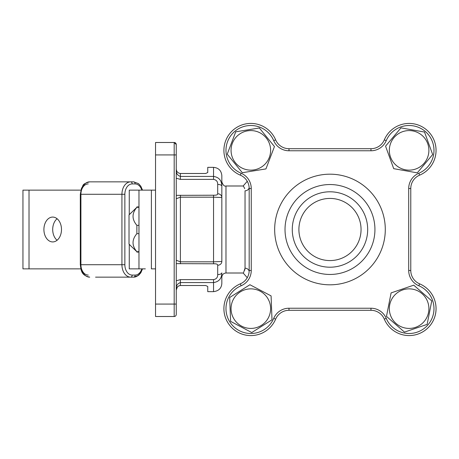 <?xml version="1.0" encoding="UTF-8"?>
<svg xmlns="http://www.w3.org/2000/svg" width="459" height="459" viewBox="0 0 459 459"><rect width="100%" height="100%" fill="white"/><g stroke="black" fill="none" stroke-linecap="round" stroke-linejoin="round"><path stroke-width="0.69" d="M329.981 260.574A31.074 31.074 0 0 1 298.901 229.5A31.074 31.074 0 0 1 329.981 198.426A31.074 31.074 0 0 1 361.055 229.5A31.074 31.074 0 0 1 329.981 260.574M329.981 191.793A37.707 37.707 0 0 1 367.682 229.5A37.707 37.707 0 0 1 329.981 267.207A37.707 37.707 0 0 1 292.274 229.5A37.707 37.707 0 0 1 329.981 191.793M374.934 229.5A44.959 44.959 0 0 1 329.981 274.459A44.959 44.959 0 0 1 285.022 229.5A44.959 44.959 0 0 1 329.981 184.541A44.959 44.959 0 0 1 374.934 229.5M408.705 270.489L410.776 270.489A14.504 14.504 0 0 0 419.624 283.84A26.932 26.932 0 0 1 414.477 335.036A26.932 26.932 0 0 1 384.321 319.143A14.504 14.504 0 0 0 370.964 310.295L288.992 310.295A14.504 14.504 0 0 0 275.641 319.143A26.932 26.932 0 0 1 231.795 327.686A26.932 26.932 0 0 1 240.332 283.84A14.504 14.504 0 0 0 249.18 270.489L249.18 188.511A14.504 14.504 0 0 0 240.332 175.16A14.504 14.504 0 0 1 249.18 188.511A14.504 14.504 0 0 0 240.332 175.16A26.932 26.932 0 0 1 231.795 131.314A26.932 26.932 0 0 1 275.641 139.857A14.504 14.504 0 0 0 288.992 148.705L370.964 148.705A14.504 14.504 0 0 0 384.321 139.857A26.932 26.932 0 0 1 436.05 150.363A26.932 26.932 0 0 1 419.624 175.16A14.504 14.504 0 0 0 410.776 188.511L410.776 270.489A14.504 14.504 0 0 0 419.624 283.84A26.932 26.932 0 0 1 414.477 335.036A26.932 26.932 0 0 1 384.321 319.143A14.504 14.504 0 0 0 370.964 310.295L370.964 308.224A16.576 16.576 0 0 1 386.226 318.334A24.861 24.861 0 0 0 433.979 308.637A24.861 24.861 0 0 0 418.815 285.745A16.576 16.576 0 0 1 408.705 270.489L408.705 188.511A16.576 16.576 0 0 1 418.815 173.255A24.861 24.861 0 0 0 414.064 125.995A24.861 24.861 0 0 0 386.226 140.666A16.576 16.576 0 0 1 370.964 150.776L288.992 150.776A16.576 16.576 0 0 1 273.73 140.666A24.861 24.861 0 0 0 233.258 132.783A24.861 24.861 0 0 0 241.141 173.255A16.576 16.576 0 0 1 251.251 188.511L251.251 270.489A16.576 16.576 0 0 1 241.141 285.745A24.861 24.861 0 0 0 233.258 326.217A24.861 24.861 0 0 0 273.73 318.334A16.576 16.576 0 0 1 288.992 308.224L370.964 308.224M412.572 130.884A19.777 19.777 0 0 0 389.645 146.903A19.777 19.777 0 0 0 405.658 169.836A19.777 19.777 0 0 0 428.591 153.817A19.777 19.777 0 0 0 412.572 130.884M400.959 127.872L424.518 132.054L432.671 154.54L417.277 172.848L393.719 168.671L385.566 146.18L400.959 127.872M235.507 162.853A19.777 19.777 0 0 0 263.328 165.693A19.777 19.777 0 0 0 266.174 137.866A19.777 19.777 0 0 0 238.347 135.026A19.777 19.777 0 0 0 235.507 162.853M242.329 172.716L227.222 154.172L235.731 131.813L259.346 128.004L274.453 146.547L265.95 168.906L242.329 172.716M131.096 246.179L136.868 251.693C131.773 245.697 131.773 239.69 136.868 233.677L136.868 225.323C131.773 219.327 131.773 213.32 136.868 207.307L129.019 214.915L129.019 244.085L131.096 246.179L129.019 244.085M129.019 214.915L131.096 212.821M138.968 251.693L136.868 251.693M136.868 233.677L138.968 233.677M138.968 225.323L136.868 225.323M136.868 207.307L138.968 207.307M133.23 245.06L134.097 247.407M43.909 229.5A12.427 8.79 -90 0 0 52.699 241.927A12.427 8.79 -90 0 0 61.489 229.5A12.427 8.79 -90 0 0 52.699 217.073A12.427 8.79 -90 0 0 43.909 229.5M57.094 240.264A12.427 8.79 90 0 1 52.699 229.5A12.427 8.79 90 0 1 57.094 218.736M29.02 190.135L29.02 268.865L22.95 268.865L22.95 190.135L80.836 190.135M129.26 214.674L129.26 190.135L138.968 190.135L138.968 268.865L145.331 268.865M155.538 190.135L138.968 190.135M29.02 268.865L80.836 268.865M155.538 268.865L151.395 268.865L151.395 190.135M143.937 268.865L129.26 268.865L129.26 244.326M88.237 275.079A10.356 7.327 -90 0 1 80.916 264.717L121.933 264.717L121.933 194.283L80.916 194.283A12.427 8.79 90 0 1 89.706 181.85L133.649 181.85A2.071 1.463 90 0 1 135.118 183.921L132.186 183.921A10.356 7.327 90 0 0 124.865 194.283L124.865 264.717A10.356 7.327 90 0 0 132.186 275.079L135.118 275.079A10.356 7.327 90 0 0 141.831 268.865M95.564 277.15L133.649 277.15L95.564 277.15M261.378 325.374A19.777 19.777 0 0 0 267.574 298.098A19.777 19.777 0 0 0 240.298 291.901A19.777 19.777 0 0 0 234.101 319.183A19.777 19.777 0 0 0 261.378 325.374M272.003 319.797L251.762 332.546L230.596 321.386L229.678 297.484L249.92 284.735L271.08 295.889L272.003 319.797M244.004 187.146L243.15 185.993L225.977 185.993L225.977 273.007C223.464 273.254 222.081 274.631 221.835 277.15L221.835 283.364C221.525 288.212 218.765 290.972 213.55 291.649L213.55 282.583L180.398 282.583C177.771 283.392 176.388 285.274 176.256 288.229M288.992 308.224L288.992 310.295A14.504 14.504 0 0 0 275.641 319.143A26.932 26.932 0 0 1 223.906 308.637M244.733 270.236L245.037 268.205C242.943 274.597 242.943 274.597 245.037 268.199L245.037 190.801C242.943 184.403 242.943 184.403 245.037 190.801A4.142 3.683 180 0 0 249.151 187.565M244.056 187.232L244.704 188.683M213.55 179.377L213.55 176.417C218.972 177.254 221.737 180.496 221.835 186.147A4.142 1.704 180 0 0 217.692 184.443C217.796 181.615 216.413 179.922 213.55 179.377L180.398 179.377L176.256 178.241L176.256 170.771C176.382 173.72 177.765 175.608 180.398 176.417L213.55 176.417L213.55 167.351C218.582 167.839 221.341 170.605 221.835 175.636L221.835 261.469A4.142 3.775 180 0 1 217.692 265.245C217.796 264.206 216.413 263.713 213.55 263.776L176.256 263.65M176.256 260.253L180.398 261.831L213.55 261.831L221.835 261.469M225.977 185.993C224.388 186.566 223.005 185.184 221.835 181.85L221.835 197.531L213.55 197.169L180.398 197.169L176.256 198.747M217.692 274.557A4.142 1.704 180 0 0 221.835 272.853C221.749 278.493 218.983 281.74 213.55 282.583L213.55 279.623C216.407 279.083 217.79 277.397 217.692 274.557L217.692 265.245M205.678 173.485L207.749 172.538L205.678 173.485L180.398 173.485C177.799 173.112 176.417 171.591 176.256 168.923C176.417 171.591 177.794 173.112 180.398 173.485L180.398 179.377M213.55 167.351L207.749 167.351L207.749 172.538M177.386 286.95L176.256 290.077C176.417 287.409 177.799 285.888 180.398 285.515L205.678 285.515L207.749 286.462L207.749 291.649L213.55 291.649M207.749 286.462L205.678 285.515M176.256 280.759L180.398 279.623L180.398 285.515L178.752 285.894L177.409 286.927M155.538 154.918L155.538 316.509L174.185 316.509A2.071 2.071 0 0 0 176.256 314.438A2.071 2.071 0 0 1 174.185 316.509L174.185 142.491L155.538 142.491L155.538 154.918L176.256 154.918L176.256 314.438M174.185 142.491A2.071 2.071 0 0 1 176.256 144.562A2.071 2.071 0 0 0 174.185 142.491L176.256 144.562L176.256 154.918M241.141 173.255A24.861 24.861 0 0 0 241.147 173.255L240.332 175.16A26.932 26.932 0 0 1 231.795 131.314A26.932 26.932 0 0 1 275.641 139.857A26.932 26.932 0 0 0 223.906 150.363A26.932 26.932 0 0 1 275.641 139.857A14.504 14.504 0 0 0 288.992 148.705A14.504 14.504 0 0 1 275.641 139.857A14.504 14.504 0 0 0 288.992 148.705L288.992 150.776M245.037 268.199A4.142 3.683 180 0 1 249.151 271.435M176.256 195.35L213.55 195.224C216.407 195.287 217.79 194.794 217.692 193.755L217.692 184.443M221.835 197.531A4.142 3.775 180 0 0 217.692 193.755M370.964 150.776L370.964 148.705A14.504 14.504 0 0 0 384.321 139.857L386.226 140.666A24.861 24.861 0 0 1 426.698 132.783A24.861 24.861 0 0 1 418.815 173.255L419.624 175.16A14.504 14.504 0 0 0 410.776 188.511A14.504 14.504 0 0 1 419.624 175.16A26.932 26.932 0 0 0 436.05 150.363A26.932 26.932 0 0 1 419.624 175.16A14.504 14.504 0 0 0 410.776 188.511L408.705 188.511M273.73 318.334L275.641 319.143A26.932 26.932 0 0 1 231.795 327.686A26.932 26.932 0 0 1 240.332 283.84A14.504 14.504 0 0 0 247.258 277.706A14.504 14.504 0 0 1 240.332 283.84A14.504 14.504 0 0 0 249.18 270.489L251.251 270.489M402.727 289.922A19.777 19.777 0 0 0 390.402 315.029A19.777 19.777 0 0 0 415.51 327.359A19.777 19.777 0 0 0 427.834 302.251A19.777 19.777 0 0 0 402.727 289.922M391.102 292.899L413.743 285.171L431.758 300.909L427.128 324.381L404.494 332.109L386.478 316.371L391.102 292.899M274.666 229.5A55.315 55.315 0 0 1 329.981 174.185A55.315 55.315 0 0 1 385.29 229.5A55.315 55.315 0 0 1 329.981 284.815A55.315 55.315 0 0 1 274.666 229.5M433.979 308.637A24.861 24.861 0 0 1 386.226 318.334L384.321 319.143A14.504 14.504 0 0 0 370.964 310.295A14.504 14.504 0 0 1 384.321 319.143A26.932 26.932 0 0 0 436.05 308.637A26.932 26.932 0 0 0 419.624 283.84L418.815 285.745A24.861 24.861 0 0 0 418.809 285.745M240.332 175.16A14.504 14.504 0 0 1 249.18 188.511L251.251 188.511M273.73 140.666L275.641 139.857M241.147 285.745A24.861 24.861 0 0 0 241.141 285.745L240.332 283.84M132.186 183.921A2.071 1.463 90 0 0 130.723 181.85A12.427 8.79 -90 0 0 121.933 194.283L124.865 194.283M132.186 275.079A2.071 1.463 -90 0 1 130.723 277.15A12.427 8.79 -90 0 1 121.933 264.717L124.865 264.717M141.831 190.135A10.356 7.327 90 0 0 135.118 183.921M80.916 264.717L80.308 264.717C81.14 270.139 80.968 275.297 89.706 277.15A12.427 8.79 90 0 1 80.916 264.717L80.916 194.283A10.356 7.327 -90 0 1 88.237 183.921M141.94 268.865A12.427 8.79 -90 0 1 133.649 277.15A2.071 1.463 -90 0 0 135.118 275.079M80.916 194.283L80.308 194.283L80.308 264.717M213.55 263.776L213.55 195.224M180.398 195.224L180.398 263.776M155.538 304.082L176.256 304.082M180.398 279.623L213.55 279.623M136.868 252.083L138.968 252.083M136.868 206.917L138.968 206.917M89.706 181.85C81.025 184.254 83.767 185.688 81.518 188.138L80.308 194.283M142.519 268.865L140.833 272.784L138.549 275.36L133.649 277.15M133.649 181.85L138.52 183.623L140.815 186.199L142.519 190.135M225.977 273.007L243.15 273.007L247.258 277.706M243.15 185.993L247.258 181.294"/></g></svg>
